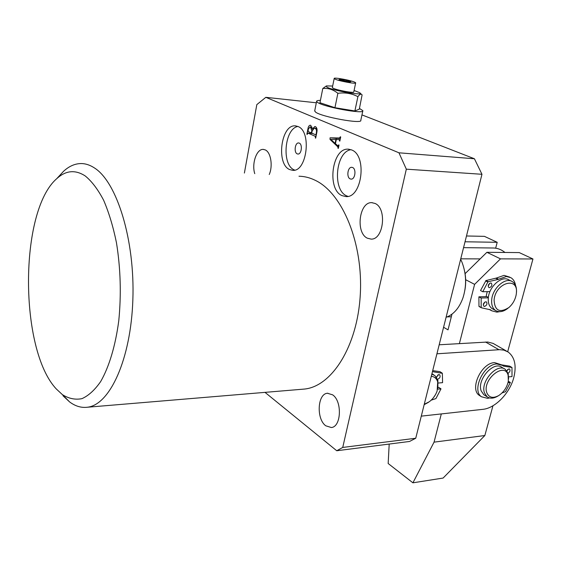 <?xml version="1.0" encoding="UTF-8"?>
<svg xmlns="http://www.w3.org/2000/svg" width="561" height="561" viewBox="0 0 561 561"><rect width="100%" height="100%" fill="white"/><g stroke="black" fill="none" stroke-linecap="round" stroke-linejoin="round"><path stroke-width="0.84" d="M254.757 173.658C251.517 163.665 256.65 148.749 263.256 149.401L265.262 149.913C270.83 152.22 273.074 165.937 269.245 174.499M332.624 394.832C342.35 401.199 341.291 426.949 331.32 427.524L325.759 425.792C316.173 418.997 317.428 393.773 327.428 393.261L332.624 394.832M375.036 203.447C387.181 208.32 383.612 239.863 371.102 239.112L367.336 238.187C355.422 232.794 359.145 201.855 371.726 202.661L375.036 203.447M289.574 169.541L292.73 170.341C306.951 172.003 311.951 131.323 297.954 126.491L295.374 125.874C281.033 124.219 275.928 163.931 289.574 169.541M297.891 126.463C284.497 128.546 281.412 164.675 294.069 169.822L294.707 170.102M297.197 153.854L297.933 154.037C301.509 154.45 302.772 144.401 299.301 143.125L298.599 142.95C295.016 142.536 293.74 152.522 297.197 153.854M341.951 195.614L345.962 196.588C362.055 198.117 367.385 155.453 351.607 149.934L348.318 149.177C332.091 147.606 326.572 189.211 341.951 195.614M350.997 149.696C335.723 151.554 332.182 189.891 346.579 195.831L347.925 196.378M350.183 178.903L351.123 179.12C355.169 179.506 356.523 168.98 352.61 167.515L351.712 167.311C347.659 166.919 346.291 177.381 350.183 178.903M85.223 175.944C75.251 169.492 65.756 170.404 56.745 178.671C19.039 211.245 19.277 349.973 56.381 389.039L62.39 394.628C68.751 398.626 75.265 399.972 81.92 398.661C88.526 395.736 94.781 390.028 100.678 381.536C109.093 366.915 115.475 345.758 118.778 320.703C121.365 294.371 120.587 268.361 116.45 242.661C113.154 226.588 108.876 212.444 103.624 200.221C97.951 189.422 91.822 181.329 85.223 175.944M58.561 176.701L63.54 171.308C69.045 166.217 74.879 163.637 81.029 163.56C85.51 163.553 89.991 165.018 94.458 167.956C116.976 182.101 135.005 240.038 132.859 299.7C130.895 359.405 109.788 404.923 87.404 407.23C81.268 407.994 75.321 406.213 69.564 401.893L63.07 395.835M301.895 389.271L304.553 389.053C331.853 386.312 357.434 346.312 360.281 294.784C363.332 243.306 342.427 193.145 315.268 180.326C309.882 177.683 304.455 176.315 298.992 176.231M315.492 126.66C316.951 127.663 317.4 129.577 316.832 132.403L315.675 138.153L315.198 136.281L307.926 133.076L307.225 134.416L306.86 134.254L307.926 128.876C308.241 126.709 308.999 125.489 310.191 125.215L310.801 125.369L312.246 129.135L314.847 126.506L315.492 126.66M265.002 392.363L336.747 450.749L342.729 447.44L406.325 169.17L398.955 152.802L474.424 158.763L361.957 114.9M244.386 173.054L256.819 104.619L265.83 97.326L398.955 152.802M339.531 140.559L339.167 139.598L336.32 139.556L335.457 143.735L338.024 145.888L338.641 144.871L339.033 145.047L338.332 148.406L337.61 146.645L330.022 139.423L330.057 137.817L339.51 137.992L340.317 136.786L340.709 136.954L339.847 141.113L339.454 140.944L339.952 140.601M342.729 447.44L415.736 438.253L481.962 174.289L474.424 158.763M415.736 438.253L409.523 441.465L336.747 450.749M265.83 97.326L316.32 102.789M406.325 169.17L481.962 174.289M315.703 138.02L315.303 137.985M315.85 137.298L315.45 137.27M316.039 136.351L315.198 136.281M312.631 133.49L307.926 133.076M307.253 134.289L306.86 134.254M308.34 128.911L307.926 128.876M312.743 129.184L312.246 129.135M316.081 134.114L316.404 132.494C316.734 130.292 316.278 128.918 315.023 128.364L314.251 128.167L312.14 131.029L311.727 133.097L315.626 134.78L316.481 134.149M316.804 132.529L316.404 132.494M316.341 134.822L315.71 134.766M316.867 128.532L315.023 128.364M311.811 130.65L310.478 127.116L309.924 126.975L308.185 129.549L308.227 131.562L311.362 132.936L311.811 130.65L312.211 130.692M312.119 127.27L310.478 127.116M311.755 132.971L311.362 132.936M339.005 145.187L338.578 145.159M338.36 148.265L337.939 148.237M338.423 147.985L338.002 147.95M338.683 146.73L337.61 146.645M337.385 139.577L330.022 139.423M336.172 139.472L336.2 138.343L330.057 137.817M336.2 138.343L340.408 138.42M340.478 138.076L339.51 137.992M340.681 137.108L340.254 137.073M339.875 140.979L339.454 140.944M335.52 143.434L335.099 143.406L335.913 139.451M330.976 139.507L335.099 143.406M355.183 82.418C352.084 80.511 333.332 77.004 334.188 78.498L334.629 78.891C337.505 80.777 356.628 84.36 355.681 82.846L355.183 82.418M332.378 87.467L332.785 88C335.632 89.977 354.713 93.526 353.788 91.913L355.66 82.958M354.089 90.482L359.538 92.621C366.144 96.408 331.881 90.552 326.67 86.969L326.376 85.931L332.666 86.036M322.792 88.491L319.952 102.726L334.938 107.712L354.889 110.959L359.299 109.171L362.097 94.907C361.123 93.568 359.713 94.157 357.89 96.667C351.719 93.414 345.05 92.299 337.876 93.315C333.234 89.55 328.199 87.944 322.792 88.491L326.376 85.931M320.415 100.391C317.799 100.391 316.523 100.728 316.6 101.387L317.442 102.319C323.234 106.927 364.874 114.556 362.848 110.678L359.454 108.434M314.735 110.762L315.506 112.053C321.243 116.87 362.771 124.416 360.8 120.32L362.792 110.966M357.89 96.667L354.889 110.959M337.876 93.315L334.938 107.712M349.496 82.06L350.863 81.675L346.326 80.286L340.415 79.269L338.991 79.641L349.496 82.06M346.081 81.478L346.326 80.286M340.261 80.034L340.415 79.269M516.351 293.508C518.806 275.886 495.286 282.583 494.087 300.135C494.767 310.773 499.704 313.234 508.897 307.519C512.663 304.188 515.075 300.009 516.134 294.995L516.351 293.508M508 308.227C503.406 311.818 499.283 312.582 495.622 310.528C492.649 308.459 491.338 304.925 491.695 299.911C492.39 288.291 505.398 276.825 512.312 281.615C515.468 283.698 516.842 287.337 516.422 292.519M511.38 281.152L508.869 279.897C501.948 275.107 488.968 286.524 488.301 298.115C487.951 303.115 489.262 306.643 492.235 308.711L493.203 309.23M487.228 291.643L486.071 296.643L487.228 291.643M446.086 317.288C453.646 314.546 459.27 308.059 462.972 297.828C466.738 285.822 466.429 274.006 462.047 262.38L460.644 259.266M464.711 271.601C465.946 277.744 466.009 283.901 464.901 290.065M480.16 258.894L460.756 258.824M504.977 252.464C501.162 249.428 497.088 247.941 492.754 247.997L463.554 247.646M465.034 241.777L497.2 242.303L484.438 236.349L466.486 235.978M451.339 316.748L447.11 316.909M497.2 242.303L495.665 248.193M443.583 327.266L448.022 329.868L451.998 314.125M465.09 273.67L486.885 252.31L500.489 258.859L474.606 284.371L459.389 343.584M500.489 258.859L532.95 258.979L519.241 252.583L486.885 252.31M441.311 413.927L434.053 442.145L412.917 482.818L388.163 463.505L389.201 444.053M492.951 405.771L484.844 435.525L434.053 442.145M532.95 258.979L507.684 351.705M484.844 435.525L443.113 478.056L412.917 482.818M474.606 284.371L465.665 279.708M486.801 392.679C488.982 397.714 492.979 398.661 498.806 395.512C503.834 392.09 507.011 387.307 508.336 381.171L508.119 375.19C504.648 361.333 481.969 379.762 486.801 392.679M498.456 395.722L497.831 396.101C493.624 398.583 490.048 398.815 487.102 396.795L484.494 392.952C480.076 381.81 497.179 362.532 505.321 369.383L508.161 373.556L508.568 379.054M504.402 368.843L501.934 367.385C493.792 360.534 476.731 379.734 481.163 390.863L483.778 394.692L484.718 395.288M421.283 416.136L482.839 409.341C495.188 408.24 509.647 393.366 513.736 377.77C516.695 365.877 514.865 357.308 508.238 352.063L503.932 350.134L499.669 349.678L436.921 353.802M506.422 351.025L493.119 343.402L487.775 342.028L439.186 344.784M424.256 404.278L429.298 401.753C432.938 398.976 435.553 395.379 437.138 390.947L437.706 381.964C436.682 378.605 434.544 376.697 431.29 376.242M431.823 374.124L434.866 375.568L437.889 380.302L437.861 388.198M428.45 402.342L424.158 404.677M489.458 287.688L488.813 287.52C487.733 285.549 488.358 284.034 490.693 282.968L491.331 283.137C492.425 285.1 491.801 286.615 489.458 287.688M484.55 306.446L483.877 306.264C482.832 304.328 483.47 302.828 485.77 301.776L486.443 301.951C487.488 303.887 486.857 305.38 484.55 306.446M489.963 291.58L482.79 291.734L480.532 290.549L485.98 280.563L496.296 278.081L498.575 279.231L506.345 276.51L510.889 277.681C513.42 279.245 514.984 281.853 515.566 285.507M499.634 311.678L496.871 312.133L491.787 310.801L490.174 309.609M496.296 278.081L504.058 275.374L509.816 277.148M488.379 297.393L486.927 296.622L478.905 296.825L481.156 298.024L488.322 297.835M482.79 291.734L487.846 282.029L485.574 280.865M481.296 307.716L478.961 306.306L478.905 296.825M478.961 306.306L481.198 307.519L481.156 298.024M490.51 309.798L481.45 307.8L479.108 306.544M490.651 310.191L489.297 309.427M485.98 280.563L488.252 281.72L498.112 279.441L495.833 278.291M498.575 279.231L498.112 279.441M488.252 281.72L487.846 282.029M489.704 283.305L488.175 286.187M484.809 302.106L483.266 304.911M508.07 373.254C509.977 371.964 510.489 370.569 509.598 369.054L508.89 368.879L506.737 370.744M506.983 371.08L507.817 369.341M501.352 364.741L494.606 362.63C481.457 362.778 469.277 389.018 479.311 395.386L480.391 396.08M508.666 376.873L512.004 376.578L511.983 367.497L503.49 366.116L502.411 365.365L496.857 363.963C483.694 364.117 471.471 390.414 481.506 396.781L487.565 398.331L489.557 397.952M508.322 381.242L510.377 382.476L508.007 382.693M502.039 392.945L505.503 391.69L510.377 382.476M511.87 367.455L509.626 366.137L501.555 364.839M437.545 379.278L437.622 379.271C439.929 378.226 440.623 376.74 439.691 374.818L438.814 374.58L436.318 377.048M436.563 377.392L438.015 374.825M433.351 397.819L435.483 394.649M438.337 383.03L442.58 382.658L442.349 373.331L432.447 371.634M438.008 387.497L438.821 387.427L441.002 388.857L437.65 389.159M431.185 400.175L435.939 398.562L441.002 388.857M442.075 373.065L439.873 371.663L432.706 370.618M498.918 349.713L485.56 342.021M503.007 365.828L503.49 366.116M56.745 178.671L63.54 171.308M87.404 407.23L304.553 389.053M62.39 394.628L69.564 401.893M349.068 149.233L348.318 149.177M295.963 125.93L295.374 125.874M371.726 202.661L372.35 202.689M327.428 393.261L327.883 393.219M263.256 149.401L263.642 149.429M307.8 133.048L312.575 133.462M315.626 134.78L316.341 134.843M314.405 128.181L316.832 128.399M310.037 126.989L312.098 127.179M338.024 145.888L338.844 145.958M339.216 139.605L340.141 139.682M334.188 78.498L332.35 87.593M316.6 101.387L314.672 111.085M360.078 93.098L361.473 94.346M492.235 308.711L495.622 310.528M451.914 314.469L451.514 314.483M483.778 394.692L487.102 396.795M431.935 373.682L433.695 374.818M491.787 310.801L489.543 309.595M479.311 395.386L481.506 396.781M509.732 366.179L511.948 367.476M440.02 371.726L442.18 373.1"/></g></svg>
